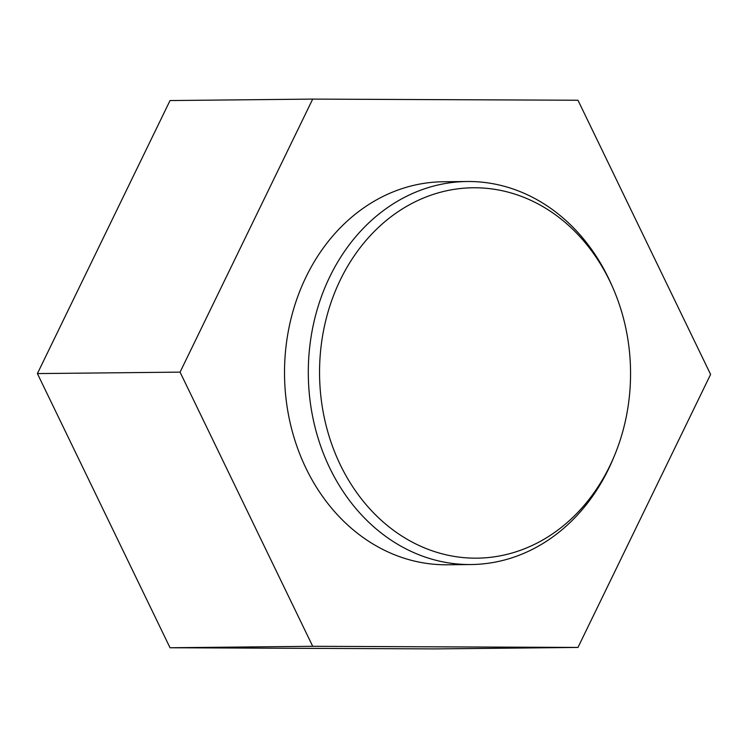 <?xml version="1.0" encoding="UTF-8"?>
<svg xmlns="http://www.w3.org/2000/svg" width="748" height="748" viewBox="0 0 748 748"><rect width="100%" height="100%" fill="white"/><g stroke="black" fill="none" stroke-linecap="round" stroke-linejoin="round"><path stroke-width="1.12" d="M312.701 99.101L170.03 100.559L37.4 373.589L170.03 647.759L435.299 648.899L577.97 647.441L710.6 374.411L577.97 100.241L312.701 99.101L180.062 372.13L312.701 646.3L577.97 647.441M170.03 647.759L312.701 646.3M37.4 373.589L180.062 372.13M475.055 187.767A185.205 155.5 -90.6 0 1 612.967 287.989A185.205 155.5 -90.6 0 1 614.678 455.093A185.205 155.5 -90.6 0 1 428.52 549.481A185.205 155.5 -90.6 0 1 321.341 344.267A185.205 155.5 -90.6 0 1 475.055 187.767M614.678 455.093L613.5 457.954A191.525 160.811 -90.6 0 1 471.072 564.534A191.525 160.811 -90.6 0 1 308.307 374.673A191.525 160.811 -90.6 0 1 467.145 181.512A191.525 160.811 -90.6 0 1 469.108 181.502A191.525 160.811 -90.6 0 1 611.724 285.147L612.967 287.989M471.072 564.534L447.295 564.777A191.525 160.811 -90.6 0 1 284.53 374.916A191.525 160.811 -90.6 0 1 443.368 181.755L467.145 181.512"/></g></svg>
